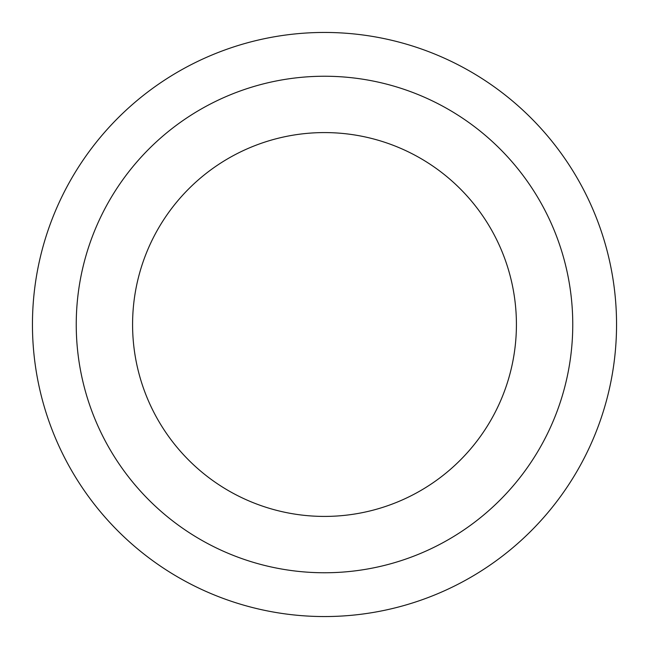 <?xml version="1.0" encoding="UTF-8"?>
<svg xmlns="http://www.w3.org/2000/svg" width="649" height="649" viewBox="0 0 649 649"><rect width="100%" height="100%" fill="white"/><g stroke="black" fill="none" stroke-linecap="round" stroke-linejoin="round"><path stroke-width="0.97" d="M324.5 572.759A248.259 248.259 0 0 1 76.241 324.5A248.259 248.259 0 0 1 324.5 76.241A248.259 248.259 0 0 1 572.759 324.5A248.259 248.259 0 0 1 324.5 572.759M324.5 616.55A292.05 292.05 0 0 0 616.55 324.5A292.05 292.05 0 0 0 324.5 32.45A292.05 292.05 0 0 0 32.45 324.5A292.05 292.05 0 0 0 324.5 616.55M324.5 516.417A191.917 191.917 0 0 1 132.583 324.5A191.917 191.917 0 0 1 324.5 132.583A191.917 191.917 0 0 1 516.417 324.5A191.917 191.917 0 0 1 324.5 516.417A191.917 191.917 0 0 1 132.583 324.5A191.917 191.917 0 0 1 324.5 132.583A191.917 191.917 0 0 1 516.417 324.5A191.917 191.917 0 0 1 324.5 516.417"/></g></svg>
